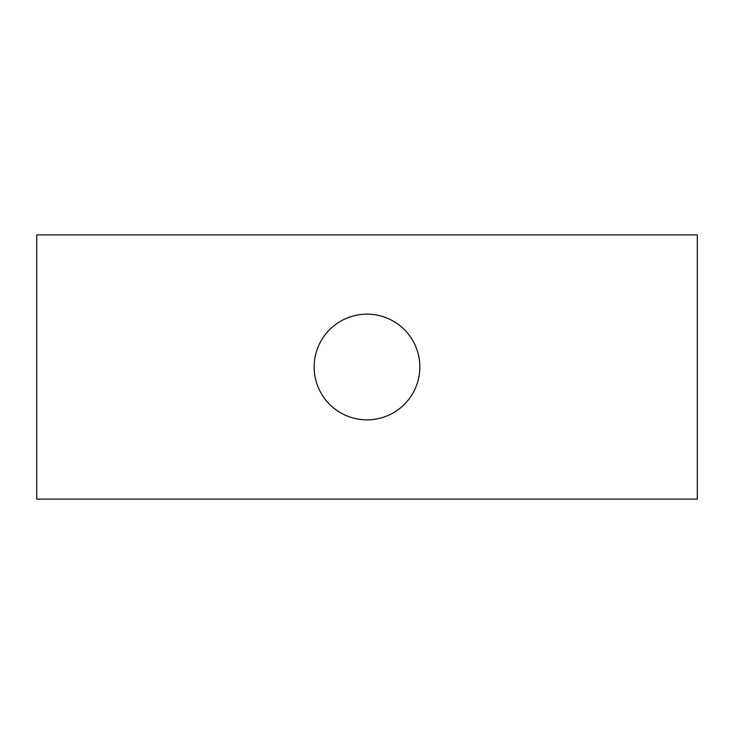 <?xml version="1.0" encoding="UTF-8"?>
<svg xmlns="http://www.w3.org/2000/svg" width="734" height="734" viewBox="0 0 734 734"><rect width="100%" height="100%" fill="white"/><g stroke="black" fill="none" stroke-linecap="round" stroke-linejoin="round"><path stroke-width="1.1" d="M697.3 234.88L36.7 234.88L36.7 499.12L697.3 499.12L697.3 234.88M419.848 367A52.848 52.848 0 0 0 367 314.152A52.848 52.848 0 0 0 314.152 367A52.848 52.848 0 0 0 367 419.848A52.848 52.848 0 0 0 419.848 367"/></g></svg>
